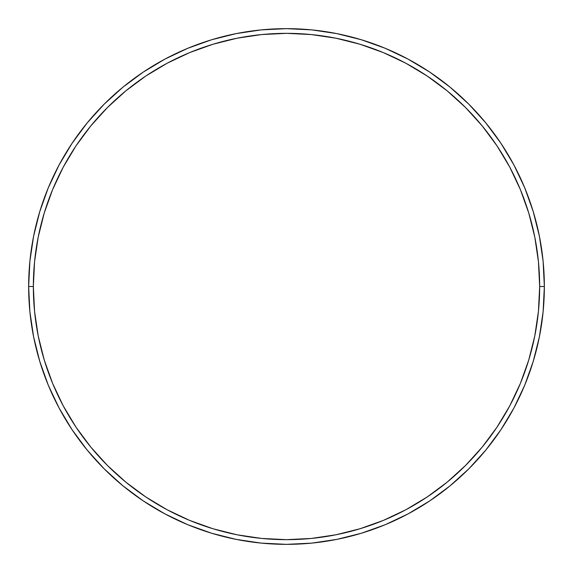 <?xml version="1.0" encoding="UTF-8"?>
<svg xmlns="http://www.w3.org/2000/svg" width="573" height="573" viewBox="0 0 573 573"><rect width="100%" height="100%" fill="white"/><g stroke="black" fill="none" stroke-linecap="round" stroke-linejoin="round"><path stroke-width="0.86" d="M28.65 286.5L33.341 286.5A253.159 253.159 0 0 1 286.5 33.341A253.159 253.159 0 0 1 539.659 286.5L544.35 286.5A257.85 257.85 0 0 0 286.5 28.65A257.85 257.85 0 0 0 28.65 286.5A257.85 257.85 0 0 1 286.5 28.65A257.85 257.85 0 0 1 544.35 286.5A257.85 257.85 0 0 1 286.5 544.35A257.85 257.85 0 0 1 28.65 286.5L29.889 261.224L33.606 236.198L39.752 211.652L48.275 187.822L59.098 164.952L72.105 143.243L87.182 122.923L104.171 104.171L122.923 87.182L143.243 72.105L164.952 59.098L187.822 48.275L211.652 39.752L236.198 33.606L261.224 29.889L286.5 28.65L311.776 29.889L336.802 33.606L361.348 39.752L385.178 48.275L408.048 59.098L429.757 72.105L450.077 87.182L468.829 104.171L485.818 122.923L500.895 143.243L513.902 164.952L524.725 187.822L533.248 211.652L539.394 236.198L543.111 261.224L544.35 286.5L543.111 311.776L539.394 336.802L533.248 361.348L524.725 385.178L513.902 408.048L500.895 429.757L485.818 450.077L468.829 468.829L450.077 485.818L429.757 500.895L408.048 513.902L385.178 524.725L361.348 533.248L336.802 539.394L311.776 543.111L286.5 544.35L261.224 543.111L236.198 539.394L211.652 533.248L187.822 524.725L164.952 513.902L143.243 500.895L122.923 485.818L104.171 468.829L87.182 450.077L72.105 429.757L59.098 408.048L48.275 385.178L39.752 361.348L33.606 336.802L29.889 311.776L28.65 286.5A257.85 257.85 0 0 0 286.5 544.35A257.85 257.85 0 0 0 544.35 286.5L539.659 286.5L538.441 261.689L534.795 237.107L528.757 213.013L520.391 189.62L509.769 167.158L496.999 145.85L482.194 125.895L465.512 107.488L447.105 90.806L427.15 76.001L405.842 63.231L383.38 52.609L359.987 44.243L335.893 38.205L311.311 34.559L286.5 33.341L261.689 34.559L237.107 38.205L213.013 44.243L189.62 52.609L167.158 63.231L145.85 76.001L125.895 90.806L107.488 107.488L90.806 125.895L76.001 145.85L63.231 167.158L52.609 189.62L44.243 213.013L38.205 237.107L34.559 261.689L33.341 286.5L34.559 311.311L38.205 335.893L44.243 359.987L52.609 383.38L63.231 405.842L76.001 427.15L90.806 447.105L107.488 465.512L125.895 482.194L145.85 496.999L167.158 509.769L189.62 520.391L213.013 528.757L237.107 534.795L261.689 538.441L286.5 539.659L311.311 538.441L335.893 534.795L359.987 528.757L383.38 520.391L405.842 509.769L427.15 496.999L447.105 482.194L465.512 465.512L482.194 447.105L496.999 427.15L509.769 405.842L520.391 383.38L528.757 359.987L534.795 335.893L538.441 311.311L539.659 286.5A253.159 253.159 0 0 1 286.5 539.659A253.159 253.159 0 0 1 33.341 286.5L28.65 286.5"/></g></svg>
